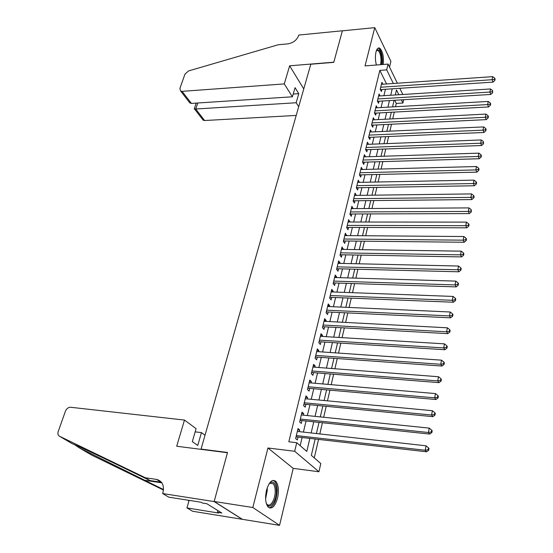 <?xml version="1.0" encoding="UTF-8"?>
<svg xmlns="http://www.w3.org/2000/svg" width="553" height="553" viewBox="0 0 553 553"><rect width="100%" height="100%" fill="white"/><g stroke="black" fill="none" stroke-linecap="round" stroke-linejoin="round"><path stroke-width="0.83" d="M277.537 498.129C279.085 490.622 278.553 485.064 275.926 481.456C272.304 478.794 269.173 481.704 266.518 490.186C264.935 497.7 265.44 503.285 268.032 506.956C271.765 509.672 274.938 506.735 277.537 498.129M383.236 64.466C383.92 56.475 382.717 51.021 379.641 48.111C378.093 47.475 376.876 48.747 376.005 51.927C375.1 56.123 375.231 60.484 376.386 65.012M315.155 439.013L311.346 455.368L320.795 463.559L318.929 471.757L294.68 451.269L296.74 442.711L306.797 451.428L309.867 438.405M162.665 493.553L214.142 501.571L227.449 452.727L176.704 446.236L184.481 420.066L70.411 407.243C68.171 407.381 66.505 408.715 65.413 411.245L58.231 431.485C57.553 433.739 57.975 435.315 59.489 436.227L145.321 477.751L156.513 479.41C162.299 480.986 164.435 485.389 162.935 492.626L162.665 493.553L168.769 497.161L201.147 502.255L202.433 503.05L206.85 503.742L221.794 513.004L217.453 512.306L218.663 513.053L186.949 507.924L192.582 511.249L279.548 525.35L293.221 468.37L318.929 471.757M389.533 67.086L390.902 61.376L374.754 27.65L365.035 65.904L388.082 64.086L397.351 83.227M403.669 99.727L402.916 103.031L401.367 99.865M395.526 106.736L396.294 103.418L402.916 103.031M314.27 457.905L318.549 439.4M319.821 433.925L322.406 422.727M323.678 417.252L326.208 406.31M327.473 400.835L329.947 390.148M331.212 384.674L333.632 374.229M334.897 368.754L337.261 358.551M338.526 353.077L340.835 343.109M342.1 337.641L344.353 327.894M345.618 322.434L347.823 312.915M349.081 307.454L351.238 298.143M352.503 292.689L354.604 283.599M355.862 278.145L357.922 269.256M359.18 263.809L361.192 255.127M362.45 249.686L364.413 241.191M365.671 235.758L367.593 227.463M368.851 222.03L370.724 213.921M371.982 208.495L373.814 200.566M375.072 195.154L376.863 187.405M378.114 181.992L379.87 174.416M381.121 169.018L382.828 161.614M384.079 156.222L385.752 148.978M387.003 143.593L388.635 136.522M389.879 131.144L391.483 124.225M392.727 118.86L394.289 112.093M242.311 519.274L214.17 501.488L252.832 507.509L279.548 525.35M214.17 501.488L227.518 452.472L201.064 449.098L310.8 64.238L333.777 62.351L342.362 30.83L374.754 27.65M299.311 431.637L299.705 430.013L298.046 428.513L295.627 438.488L297.307 439.96L298.012 437.05M303.293 415.158L303.659 413.637L302.021 412.096L299.643 421.918L301.295 423.432L301.986 420.57M307.205 398.927L307.544 397.517L305.933 395.934L303.597 405.605L305.221 407.16L305.899 404.34M311.062 382.946L311.38 381.639L309.791 380.015L307.489 389.533L309.086 391.137L309.756 388.358M314.857 367.213L315.148 366.003L313.592 364.337L311.318 373.71L312.894 375.356L313.551 372.625M318.597 351.708L318.867 350.602L317.332 348.888L315.092 358.13L316.641 359.816L317.298 357.12M322.281 336.438L322.53 335.422L321.017 333.68L318.811 342.777L320.339 344.505L320.982 341.844M325.917 321.397L326.139 320.47L324.646 318.687L322.475 327.653L323.975 329.415L324.611 326.802M329.491 306.569L329.692 305.74L328.226 303.915L326.083 312.756L327.563 314.553L328.185 311.975M333.017 291.963L333.196 291.217L331.752 289.364L329.643 298.067L331.102 299.906L331.71 297.362M336.487 277.571L336.646 276.908L335.229 275.021L333.148 283.599L334.586 285.472L335.187 282.963M339.915 263.38L340.054 262.799L338.65 260.878L336.604 269.339L338.014 271.24L338.609 268.772M343.289 249.396L342.031 246.942L340.005 255.279L341.401 257.214L341.989 254.781M346.613 235.606L345.355 233.2L343.365 241.426L344.733 243.389L345.314 240.99M349.89 222.016L348.639 219.659L346.676 227.76L348.024 229.758L348.597 227.394M353.125 208.612L351.874 206.297L349.938 214.288L351.266 216.313L351.832 213.983M356.319 195.396L355.067 193.128L353.153 201.009L354.466 203.062L355.019 200.76M359.464 182.359L358.213 180.133L356.326 187.909L357.618 189.983L358.171 187.716M362.561 169.501L361.316 167.317L359.457 174.983L360.736 177.091L361.275 174.852M365.623 156.817L364.379 154.681L362.547 162.243L363.805 164.372L364.337 162.16M368.588 144.312L367.399 142.211L365.588 149.669L366.833 151.826L367.358 149.649M371.519 131.973L370.379 129.907L368.595 137.268L369.819 139.446L370.337 137.296M374.416 119.794L373.316 117.768L371.561 125.026L372.763 127.231L373.275 125.109M377.27 107.78L376.22 105.789L374.485 112.957L375.674 115.176L376.178 113.082M380.098 95.925L379.082 93.962L377.374 101.04L378.542 103.28L379.04 101.213M396.294 103.418L394.724 100.266M386.595 83.966L379.828 70.397L288.825 441.778L296.74 442.711M300.155 445.677L302.111 437.52M303.403 432.093L306.065 420.999M307.357 415.573L309.957 404.734M311.249 399.307L313.786 388.718M315.086 383.291L317.56 372.943M318.86 367.517L321.279 357.404M322.579 351.985L324.943 342.1M326.242 336.68L328.551 327.017M329.851 321.604L332.111 312.162M333.404 306.749L335.609 297.521M336.908 292.108L339.065 283.095M340.358 277.682L342.466 268.869M343.759 263.47L345.825 254.85M347.111 249.451L349.13 241.032M350.422 235.64L352.392 227.407M353.678 222.016L355.607 213.97M356.892 208.592L358.779 200.718M360.065 195.347L361.904 187.654M363.19 182.29L364.987 174.769M366.273 169.405L368.028 162.057M369.314 156.699L371.028 149.51M372.307 144.167L373.994 137.137M375.273 131.801L376.911 124.93M378.19 119.6L379.793 112.888M381.072 107.565L382.641 100.999M383.913 95.683L385.448 89.268M382.883 84.229L381.909 82.293L380.222 89.282L381.376 91.542L381.867 89.503M201.064 449.098L201.506 449.409M293.221 468.37L267.956 447.992L252.832 507.509M267.956 447.992L294.68 451.269M379.828 70.397L386.685 69.878L388.082 64.086M398.858 94.743L396.501 89.932L395.333 94.964M394.089 100.307L392.547 106.909M391.303 112.259L389.727 119.013M388.476 124.37L386.865 131.282M385.614 136.646L383.969 143.711M382.717 149.089L381.031 156.319M379.78 161.704L378.058 169.1M376.8 174.492L375.038 182.055M373.78 187.453L371.975 195.195M370.717 200.601L368.872 208.516M367.607 213.928L365.72 222.03M364.455 227.449L362.526 235.73M361.261 241.156L359.284 249.638M358.019 255.071L356.001 263.74M354.736 269.18L352.669 278.048M351.397 283.495L349.282 292.572M348.01 298.019L345.846 307.309M344.581 312.756L342.362 322.261M341.09 327.715L338.823 337.441M337.551 342.901L335.236 352.855M333.964 358.316L331.586 368.498M330.314 373.959L327.888 384.383M326.616 389.851L324.127 400.517M322.855 405.985L320.311 416.907M319.033 422.368L316.427 433.552M399.812 88.314L402.805 94.494M393.356 83.503L386.685 69.878M311.145 432.958L313.772 421.815M315.058 416.368L317.622 405.48M318.908 400.026L321.411 389.388M322.696 383.941L325.143 373.551M326.429 368.104L328.821 357.943M330.1 352.503L332.443 342.577M333.722 337.13L336.01 327.431M337.289 321.991L339.521 312.514M340.8 307.081L342.984 297.818M344.263 292.385L346.399 283.33M347.678 277.903L349.759 269.055M351.037 263.629L353.077 254.981M354.355 249.562L356.346 241.108M357.618 235.696L359.568 227.428M360.839 222.023L362.74 213.949M364.012 208.543L365.872 200.649M367.144 195.257L368.962 187.536M370.234 182.151L372.01 174.603M373.275 169.225L375.017 161.842M376.282 156.471L377.982 149.262M379.247 143.898L380.906 136.847M382.164 131.49L383.789 124.598M385.047 119.254L386.637 112.515M387.895 107.171L389.45 100.584M390.701 95.254L392.222 88.819M360.791 169.488L362.581 169.439M357.694 182.262L359.491 182.227M354.556 195.216L356.367 195.195M351.376 208.35L353.194 208.343M348.148 221.67L349.98 221.67M344.878 235.17L346.717 235.184M341.56 248.871L343.406 248.898M338.194 262.765L340.054 262.799M334.779 276.853L336.646 276.908M331.316 291.148L333.196 291.217M327.805 305.657L329.692 305.74M324.238 320.374L326.139 320.47M320.622 335.312L322.53 335.422M316.952 350.471L318.867 350.602M313.219 365.858L315.148 366.003M309.438 381.48L311.38 381.639M305.595 397.337L307.544 397.517M301.696 413.444L303.659 413.637M297.735 429.792L299.705 430.013M380.353 88.736L380.782 89.572L493 82.127L492.129 79.708L380.713 87.236M494.534 79.383L494.88 80.351L495.101 79.127L494.755 78.16L494.534 79.383L492.129 79.708L492.682 76.646L381.418 84.326M380.782 89.572L380.402 89.641M493 82.127L494.88 80.351M494.755 78.16L492.682 76.646M376.565 50.337L376.565 50.337C379.572 48.588 381.37 52.03 381.943 60.664L381.563 64.604M380.595 64.68L381.045 60.602C380.906 55.314 379.87 51.92 377.934 50.427L376.386 50.682M382.171 64.556L382.455 60.892C382.289 54.332 381.003 50.123 378.605 48.27L378.155 48.111M268.91 484.082L270.597 482.499C274.129 481.165 276.051 484.089 276.362 491.258C276.562 501.993 268.965 511.027 266.187 503.03M266.366 503.472L266.85 504.115C270.009 508.062 275.318 499.788 275.2 491.347C275.187 487.801 274.516 485.258 273.196 483.709L269.85 483.246L269.207 483.716M269.214 507.882C273.832 506.424 276.479 500.748 277.171 490.85C277.15 486.446 276.32 483.287 274.682 481.366L273.147 480.357M284.27 83.918L182.089 91.356L191.4 103.418L292.399 96.789L284.27 83.918L289.648 65.814L333.818 62.178L342.376 30.774L298.779 35.053L298.606 35.634C296.754 40.175 293.18 42.913 287.892 43.853L278.256 44.758L188.525 70.943L184.944 74.171L179.884 88.432L180.713 91.127L182.089 91.356M303.756 88.936L289.648 65.814M298.682 106.736L296.166 102.747L298.772 93.664L295.046 87.664L292.399 96.789M296.166 102.747L195.721 109.01L204.603 120.526L203.262 120.278L202.294 119.019M296.201 115.425L204.603 120.526M298.772 93.664L293.194 94.045M194.262 108.844L195.721 109.01L197.774 102.996M188.082 100.646L189.845 102.927L191.4 103.418M184.481 420.066L196.087 428.651L192.326 441.605L197.753 445.462L201.444 432.605L195.154 431.858M201.444 432.605L205.018 435.246M145.321 477.751L149.994 480.557L122.489 467.244C96.381 454.58 73.902 444.094 72.581 443.907L59.489 436.227M156.513 479.41L161.13 482.223L149.994 480.557M74.593 444.688L79.314 447.854L163.501 489.557M79.314 447.854L91.694 455.112L163.46 490.027M214.142 501.571L242.29 519.357M189.098 500.361L186.949 507.924M188.414 500.251L188.787 501.453M217.91 510.599L217.453 512.306M377.512 100.452L377.948 101.282L490.781 94.452L489.903 92.061L377.872 98.966M492.322 91.722L492.675 92.683L492.543 90.485L492.322 91.722L489.903 92.061L490.463 88.957L378.584 96.022M377.948 101.282L377.54 101.358M490.781 94.452L492.675 92.683M492.543 90.485L490.463 88.957M374.637 112.321L375.079 113.144L488.534 106.95L487.642 104.579L374.989 110.856M490.082 104.234L490.435 105.188L490.663 103.929L490.304 102.976L490.082 104.234L487.642 104.579L488.209 101.434L375.715 107.87M375.079 113.144L374.63 113.227M488.534 106.95L490.435 105.188M490.304 102.976L488.209 101.434M371.727 124.342L372.169 125.165L486.26 119.628L485.347 117.277L372.072 122.904M487.808 116.925L488.168 117.865L488.396 116.593L488.036 115.646L487.808 116.925L485.347 117.277L485.928 114.084L372.805 119.877M372.169 125.165L371.685 125.254M486.26 119.628L488.168 117.865M488.036 115.646L485.928 114.084M368.775 136.536L369.224 137.344L483.944 132.478L483.025 130.155L369.114 135.112M485.499 129.796L485.866 130.722L486.101 129.43L485.734 128.496L485.499 129.796L483.025 130.155L483.605 126.92L369.86 132.049M369.224 137.344L368.699 137.448M483.944 132.478L485.866 130.722M485.734 128.496L483.605 126.92M365.782 148.888L366.238 149.683L481.601 145.515L480.668 143.22L366.121 147.485M483.163 142.847L483.536 143.766L483.398 141.533L483.163 142.847L480.668 143.22L481.255 139.937L366.874 144.381M366.238 149.683L365.671 149.808M481.601 145.515L483.536 143.766M483.398 141.533L481.255 139.937M362.747 161.407L363.21 162.195L479.223 158.739L478.276 156.471L363.079 160.031M480.785 156.091L481.165 156.997L481.407 155.669L481.027 154.757L480.785 156.091L478.276 156.471L478.877 153.14L363.846 156.879M363.21 162.195L362.595 162.326M479.223 158.739L481.165 156.997M481.027 154.757L478.877 153.14M359.671 174.098L360.148 174.879L476.81 172.156L475.85 169.916L360.003 172.743M478.38 169.522L478.767 170.421L479.009 169.073L478.622 168.167L478.38 169.522L475.85 169.916L476.458 166.536L360.777 169.55M360.148 174.879L359.485 175.024M476.81 172.156L478.767 170.421M478.622 168.167L476.458 166.536M356.554 186.962L357.038 187.737L474.363 185.767L473.382 183.555L356.879 185.635M475.939 183.154L476.327 184.038L476.575 182.67L476.181 181.778L475.939 183.154L473.382 183.555L474.004 180.126L357.667 182.393M357.038 187.737L356.332 187.896M474.363 185.767L476.327 184.038M476.181 181.778L474.004 180.126M353.395 200.006L353.885 200.767L471.882 199.578L470.886 197.393L353.713 198.7M473.458 196.986L473.859 197.856L474.108 196.467L473.707 195.589L473.458 196.986L470.886 197.393L471.515 193.916L354.508 195.416M353.885 200.767L353.173 200.926M471.882 199.578L473.859 197.856M473.707 195.589L471.515 193.916M350.194 213.237L350.685 213.983L469.366 213.596L468.35 211.44L350.505 211.951M470.942 211.018L471.35 211.882L471.197 209.608L470.942 211.018L468.35 211.44L468.985 207.907L351.307 208.619M350.685 213.983L349.973 214.135M469.366 213.596L471.35 211.882M471.197 209.608L468.985 207.907M346.945 226.647L347.443 227.387L466.808 227.815L465.778 225.693L347.249 225.389M468.391 225.265L468.799 226.115L469.055 224.684L468.647 223.827L468.391 225.265L465.778 225.693L466.421 222.112L348.065 222.016M347.443 227.387L346.731 227.539M466.808 227.815L468.799 226.115M468.647 223.827L466.421 222.112M343.648 240.244L344.16 240.977L464.209 242.255L463.165 240.168L343.945 239.02M465.799 239.726L466.214 240.562L466.476 239.103L466.061 238.267L465.799 239.726L463.165 240.168L463.822 236.525L344.775 235.592M344.16 240.977L343.434 241.122M464.209 242.255L466.214 240.562M466.061 238.267L463.822 236.525M340.309 254.041L340.821 254.76L461.575 256.91L460.511 254.857L340.6 252.845M463.172 254.401L463.594 255.223L463.856 253.751L463.435 252.921L463.172 254.401L460.511 254.857L461.181 251.166L341.443 249.368M340.821 254.76L340.095 254.905M461.575 256.91L463.594 255.223M463.435 252.921L461.181 251.166M336.915 268.039L337.441 268.744L458.9 271.793L457.822 269.774L337.199 266.864M460.497 269.304L460.932 270.113L461.195 268.613L460.767 267.804L460.497 269.304L457.822 269.774L458.499 266.021L338.056 263.339M337.441 268.744L336.715 268.882M458.9 271.793L460.932 270.113M460.767 267.804L458.499 266.021M333.48 282.23L334.012 282.929L456.184 286.896L455.084 284.919L333.756 281.09M457.787 284.436L458.223 285.23L458.499 283.71L458.064 282.915L457.787 284.436L455.084 284.919L455.776 281.111L334.62 277.516M334.012 282.929L333.279 283.067M456.184 286.896L458.223 285.23M458.064 282.915L455.776 281.111M329.989 296.636L330.528 297.32L453.425 302.235L452.313 300.3L330.259 295.523M455.036 299.802L455.478 300.583L455.755 299.035L455.313 298.254L455.036 299.802L452.313 300.3L453.011 296.429L331.136 291.894M330.528 297.32L329.795 297.452M453.425 302.235L455.478 300.583M455.313 298.254L453.011 296.429M326.45 311.249L326.996 311.92L450.626 317.816L449.492 315.915L326.712 310.171M452.236 315.41L452.686 316.178L452.969 314.602L452.52 313.841L452.236 315.41L449.492 315.915L450.197 311.989L327.604 306.486M326.996 311.92L326.256 312.051M450.626 317.816L452.686 316.178M452.52 313.841L450.197 311.989M322.855 326.076L323.415 326.733L447.778 333.646L446.624 331.786L323.111 325.033M449.395 331.268L449.852 332.014L450.142 330.418L449.686 329.671L449.395 331.268L446.624 331.786L447.349 327.798L324.017 321.293M323.415 326.733L322.669 326.864M447.778 333.646L449.852 332.014M449.686 329.671L447.349 327.798M319.212 341.132L319.779 341.768L444.889 349.724L443.713 347.906L319.454 340.116M446.513 347.374L446.976 348.1L447.266 346.482L446.803 345.749L446.513 347.374L443.713 347.906L444.446 343.848L320.374 336.321M319.779 341.768L319.026 341.899M444.889 349.724L446.976 348.1M446.803 345.749L444.446 343.848M315.514 356.409L316.088 357.031L441.951 366.051L440.762 364.282L315.749 355.427M443.575 363.736L444.052 364.448L444.349 362.803L443.872 362.091L443.575 363.736L440.762 364.282L441.501 360.162L316.682 351.577M316.088 357.031L315.328 357.155M441.951 366.051L444.052 364.448M443.872 362.091L441.501 360.162M311.754 371.913L312.341 372.522L438.971 382.648L437.755 380.927L311.982 370.966M440.596 380.367L441.08 381.058L441.377 379.386L440.9 378.687L440.596 380.367L437.755 380.927L438.508 376.738L312.929 367.061M312.341 372.522L311.581 372.646M438.971 382.648L441.08 381.058M440.9 378.687L438.508 376.738M307.938 387.653L308.533 388.254L435.937 399.515L434.699 397.835L308.159 386.747M437.568 397.261L438.059 397.939L438.363 396.238L437.872 395.561L437.568 397.261L434.699 397.835L435.467 393.584L309.12 382.78M308.533 388.254L307.772 388.365M435.937 399.515L438.059 397.939M437.872 395.561L435.467 393.584M304.067 403.642L304.668 404.222L432.854 416.658L431.596 415.026L304.281 402.771M434.492 414.439L434.99 415.089L435.301 413.361L434.803 412.711L434.492 414.439L431.596 415.026L432.377 410.706L305.256 398.748M304.668 404.222L303.901 404.333M432.854 416.658L434.99 415.089M434.803 412.711L432.377 410.706M300.134 419.872L300.749 420.439L429.722 434.077L428.444 432.508L300.334 419.043M431.361 431.9L431.872 432.529L432.183 430.773L431.679 430.137L431.361 431.9L428.444 432.508L429.239 428.112L301.33 414.95M300.749 420.439L299.975 420.543M429.722 434.077L431.872 432.529M431.679 430.137L429.239 428.112M296.145 436.358L296.767 436.905L426.536 451.794L425.236 450.273L296.332 435.57M428.181 449.651L428.699 450.26L429.017 448.476L428.506 447.861L428.181 449.651L425.236 450.273L426.045 445.801L297.341 431.416M296.767 436.905L295.986 437.008M426.536 451.794L428.699 450.26M428.506 447.861L426.045 445.801M267.189 487.919L267.293 490.2L265.613 498.827M265.654 495.778L266.366 490.843M144.271 480.211L161.905 482.852M376.552 50.551L377.934 50.427M273.196 483.709L269.864 483.239L270.597 482.499M203.262 120.278L194.552 109.017M196.232 103.1L194.241 108.913M189.845 102.927L180.713 91.127M75.989 445.573L76.915 445.697M304.06 403.662L304.634 404.215M300.12 419.934L300.659 420.432M296.118 436.455L296.622 436.898"/></g></svg>

